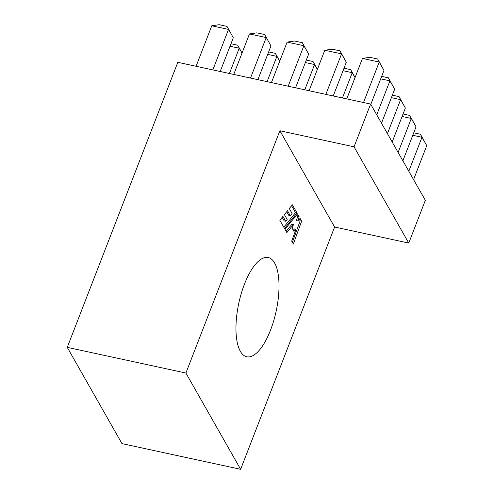 <?xml version="1.0" encoding="UTF-8"?>
<svg xmlns="http://www.w3.org/2000/svg" width="494" height="494" viewBox="0 0 494 494"><rect width="100%" height="100%" fill="white"/><g stroke="black" fill="none" stroke-linecap="round" stroke-linejoin="round"><path stroke-width="0.74" d="M244.437 284.198A50.771 19.099 -77.8 0 1 268.23 257.528A50.771 19.099 -77.8 0 1 270.533 330.109A50.771 19.099 -77.8 0 1 246.747 356.779A50.771 19.099 -77.8 0 1 244.437 284.198M413.744 132.793L420.462 134.251L421.993 137.27L412.78 135.276M420.462 134.251L426.748 145.637L421.993 137.27L408.816 171.245M426.748 145.637L413.571 179.612M403.048 113.991L409.773 115.442L411.298 118.461L402.091 116.467M409.773 115.442L416.059 126.828L411.298 118.461L398.121 152.436M416.059 126.828L402.876 160.803M392.36 95.181L399.078 96.633L400.609 99.652L391.396 97.658M399.078 96.633L405.364 108.019L400.609 99.652L387.432 133.627M405.364 108.019L392.187 141.994M381.664 76.372L388.389 77.824L389.92 80.843L380.707 78.849M388.389 77.824L394.675 89.21L389.92 80.843L376.737 114.818M394.675 89.21L381.498 123.185M343.997 68.215L350.715 69.673L352.247 72.686L343.034 70.698M355.025 77.583L352.247 72.686L342.447 97.954M355.062 77.49L350.715 69.673M306.323 60.064L313.048 61.515L314.573 64.535L305.36 62.54M317.358 69.432L314.573 64.535L304.773 89.803M317.395 69.339L313.048 61.515M268.65 51.907L275.374 53.364L276.899 56.384L267.692 54.389M279.684 61.275L276.899 56.384L267.1 81.646M279.721 61.182L275.374 53.364M230.982 43.756L237.7 45.207L239.232 48.227L230.019 46.232M242.011 53.124L239.232 48.227L229.426 73.495M242.048 53.031L237.7 45.207M362.466 58.409L369.839 57.316L377.7 59.014L379.225 62.034L362.466 58.409L346.763 98.893M377.7 59.014L383.98 70.401L379.225 62.034L363.522 102.517M383.98 70.401L370.803 104.376M324.793 50.252L332.166 49.159L340.026 50.863L341.552 53.883L324.793 50.252L309.09 90.735M340.026 50.863L346.313 62.25L341.552 53.883L325.849 94.366M346.313 62.25L333.234 95.96M287.125 42.101L294.492 41.008L302.353 42.712L303.884 45.726L287.125 42.101L271.422 82.584M302.353 42.712L308.639 54.093L303.884 45.726L288.181 86.209M308.639 54.093L295.56 87.808M370.617 104.055L177.809 62.318L67.252 347.356L121.969 443.618L240.621 469.3L334.599 227.024L408.754 243.073L425.34 200.317L370.617 104.055L354.037 146.811L279.876 130.756L185.905 373.038L67.252 347.356M408.754 243.073L354.037 146.811M334.599 227.024L279.876 130.756M284.525 228.506L296.999 212.97L292.343 204.775L289.286 208.542L292.071 213.445L290.287 215.65L287.502 210.747L284.396 214.6L287.168 219.478L285.699 221.25L282.939 216.391L279.82 220.238L284.525 228.506M286.847 232.588L293.436 224.523L292.238 228.395L293.955 231.414L296.011 229.265L291.688 241.109L293.343 244.024L301.643 221.139L300.086 218.404L297.857 220.917L299.179 216.81L297.487 213.828L284.989 229.321L286.847 232.588M240.621 469.3L185.905 373.038M212.834 69.901L228.537 29.418L211.778 25.793L219.151 24.7L227.012 26.404L233.292 37.785L220.219 71.5M211.778 25.793L196.075 66.276M227.012 26.404L233.292 37.785M250.507 78.058L266.21 37.575L249.451 33.944L256.818 32.851L264.679 34.555L270.965 45.942L257.893 79.651M249.451 33.944L233.748 74.427M264.679 34.555L270.965 45.942M297.857 220.917L296.375 220.596L297.697 216.489L296.721 214.773M297.697 216.489L299.179 216.81M292.368 242.307L300.161 220.818L299.296 219.299M300.161 220.818L301.643 221.139M293.288 230.241L294.529 228.944L296.011 229.265M286.131 231.328L291.954 224.202L293.436 224.523M285.699 221.25L284.217 220.929L282.173 217.335M290.287 215.65L288.805 215.328L286.736 211.698M283.803 227.234L295.517 212.648L291.577 205.72M295.517 212.648L296.999 212.97"/></g></svg>
